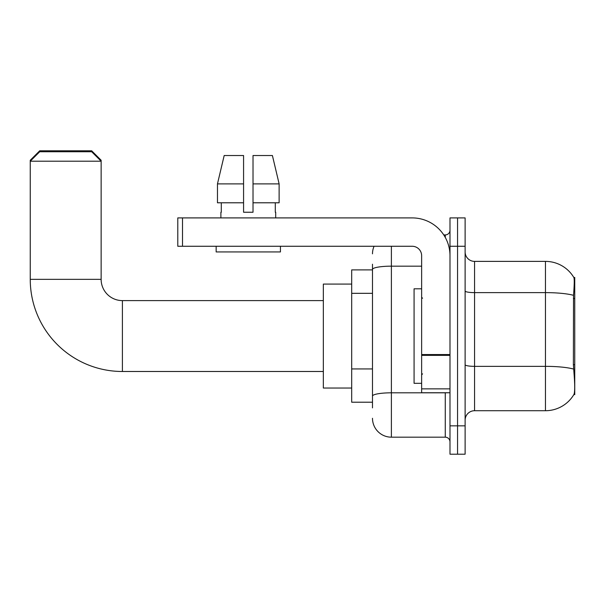 <?xml version="1.0" encoding="UTF-8"?>
<svg xmlns="http://www.w3.org/2000/svg" width="605" height="605" viewBox="0 0 605 605"><rect width="100%" height="100%" fill="white"/><g stroke="black" fill="none" stroke-linecap="round" stroke-linejoin="round"><path stroke-width="0.91" d="M574.75 394.649L573.986 394.369C574.939 391.904 574.939 384.75 573.986 372.914L573.381 364.702L573.517 295.331C574.334 285.053 574.455 279.132 573.888 277.574L574.75 277.453L574.75 394.649M372.491 287.655L372.491 264.219L372.491 269.89L351.694 269.89L351.694 402.212L372.491 402.212M465.116 420.173A9.453 9.453 0 0 1 474.562 410.719L545.453 410.719L545.453 261.383A33.078 33.078 0 0 1 573.82 277.453A33.078 33.078 0 0 0 545.453 261.383L474.562 261.383A9.453 9.453 0 0 1 465.116 251.937A9.453 9.453 0 0 0 474.562 261.383L474.562 410.719M573.986 394.369A33.078 33.078 0 0 1 545.453 410.719M457.554 425.844L457.554 454.196L465.116 454.196L465.116 425.844L457.554 425.844L457.554 454.196L449.991 454.196L449.991 425.844L457.554 425.844L457.554 246.265L457.554 425.844M449.991 425.844L449.991 217.906L457.554 217.906L457.554 246.265L457.554 217.906L465.116 217.906L465.116 425.844M573.888 277.574A33.078 33.078 0 0 0 545.453 261.383A33.078 33.078 0 0 1 573.888 277.574M372.491 407.883L372.491 264.219M391.39 246.265L391.39 437.181L445.265 437.181L445.265 392.758M443.76 234.921L445.265 234.921A4.727 4.727 0 0 0 449.991 230.195M372.491 399.376L372.491 374.608M449.991 441.907A4.727 4.727 0 0 0 445.265 437.181M372.491 253.828A18.906 18.906 0 0 1 374.064 246.265M391.39 437.181A18.906 18.906 0 0 1 372.491 418.282M253.019 212.242L243.573 212.242L253.019 212.242L243.573 212.242L253.019 212.242L253.019 155.53L272.409 155.53L279.124 183.882L279.124 202.788L253.019 202.788M243.573 183.882L243.573 202.788L243.573 183.882L217.467 183.882L224.183 155.53L217.467 183.882L224.183 155.53L243.573 155.53L243.573 212.242M421.64 288.797L414.077 288.797L414.077 383.313L421.64 383.313M323.342 371.493L122.399 371.493A92.149 92.149 0 0 1 30.25 279.344L30.25 160.257L39.703 150.804L91.688 150.804L101.133 160.257L100.188 160.257M122.399 371.493L122.399 300.609A21.266 21.266 0 0 1 101.133 279.344L101.133 161.202L30.25 161.202L39.703 151.749L91.688 151.749L101.133 161.202L101.133 160.257M351.694 284.07L323.342 284.07L323.342 388.039L351.694 388.039M31.195 160.257L30.25 160.257M449.991 392.758L421.64 392.758L421.64 354.545L449.991 354.545M449.991 255.718A37.805 37.805 0 0 0 412.186 217.906L182.513 217.906L182.513 246.265L412.186 246.265A9.453 9.453 0 0 1 421.64 255.718L421.64 354.545M182.513 246.265L177.787 246.265L177.787 217.906L182.513 217.906M220.885 212.242L221.294 212.242L220.885 212.242L220.885 217.906M275.706 212.242L275.298 212.242L275.706 212.242L275.706 217.906M275.298 202.788L275.298 212.242M221.294 212.242L221.294 202.788M216.159 246.265L216.159 251.937L280.433 251.937L280.433 246.265M243.573 202.788L217.467 202.788L217.467 183.882M279.124 202.788L279.124 183.882L253.019 183.882M279.124 183.882L272.409 155.53L279.124 183.882M574.75 298.545L573.381 298.545M574.75 364.702L573.381 364.702M372.491 293.327L351.694 293.327M372.491 368.937L351.694 368.937M573.517 295.331A33.078 5.747 180 0 0 545.453 292.623L474.562 292.623A9.453 1.641 0 0 1 465.116 290.982M573.616 369.08A33.078 5.747 180 0 0 545.453 366.35L474.562 366.35A9.453 1.641 0 0 1 465.116 364.709M465.116 246.265L449.991 246.265M446.906 392.758A4.727 0.824 0 0 1 445.265 392.811L391.39 392.811A18.906 3.282 180 0 0 372.491 396.094M372.491 269.444A18.906 3.282 180 0 1 391.39 266.162L421.64 266.162M445.265 237.41L445.265 234.921M30.25 279.344L101.133 279.344M449.991 355.362L421.64 355.362M421.64 388.856L449.991 388.856M422.577 298.25L421.64 297.305M422.577 373.86L421.64 374.805M323.342 300.609L122.399 300.609"/></g></svg>
